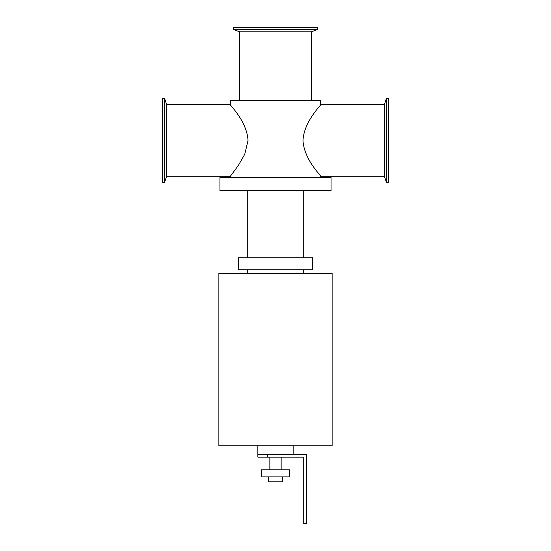 <?xml version="1.0" encoding="UTF-8"?>
<svg xmlns="http://www.w3.org/2000/svg" width="551" height="551" viewBox="0 0 551 551"><rect width="100%" height="100%" fill="white"/><g stroke="black" fill="none" stroke-linecap="round" stroke-linejoin="round"><path stroke-width="0.83" d="M219.932 177.525L331.068 177.525L331.068 190.577L219.932 190.577L219.932 177.525M218.878 273.31L332.122 273.31L332.122 445.835L218.878 445.835L218.878 273.31M303.725 269.783L303.725 273.31M238.459 269.783L312.541 269.783L312.541 257.792L238.459 257.792L238.459 269.783M303.725 190.577L303.725 257.792M166.581 104.6L230.339 104.6C229.464 104.924 246.924 120.924 248.033 140.45L244.747 154.28L238.314 165.514L230.339 176.292L166.581 176.292L166.581 104.6L164.611 98.464L162.6 98.464L162.6 182.429L164.611 182.429L164.611 98.464M384.419 104.6L384.419 176.292L320.661 176.292C321.536 175.969 304.076 159.969 302.967 140.45C304.076 120.924 321.536 104.924 320.661 104.6L384.419 104.6L386.389 98.464L388.4 98.464L388.4 182.429L386.389 182.429L386.389 98.464M239.657 100.723L239.657 31.793L311.343 31.793L311.343 100.723M239.657 31.793L233.514 29.561L317.486 29.561L311.343 31.793M233.514 29.561L233.514 27.55L317.486 27.55L317.486 29.561M230.339 104.6L230.339 100.723L320.661 100.723L320.661 104.6M320.661 176.292L320.661 177.525M293.139 445.835L293.139 454.3M257.861 454.3L257.861 457.123L267.738 457.123L267.738 454.3L257.861 454.3L257.861 445.835M267.738 454.3L306.549 454.3L306.549 523.45L303.725 523.45L303.725 457.123L267.738 457.123M268.619 476.877L268.619 481.822L282.381 481.822L282.381 476.877M261.388 476.877L289.612 476.877L289.612 469.824L261.388 469.824L261.388 476.877M281.148 457.123L281.148 469.824M247.275 273.31L247.275 269.783M247.275 257.792L247.275 190.577M166.581 176.292L164.611 182.429M384.419 176.292L386.389 182.429M230.339 177.525L230.339 176.292M269.852 469.824L269.852 457.123"/></g></svg>
